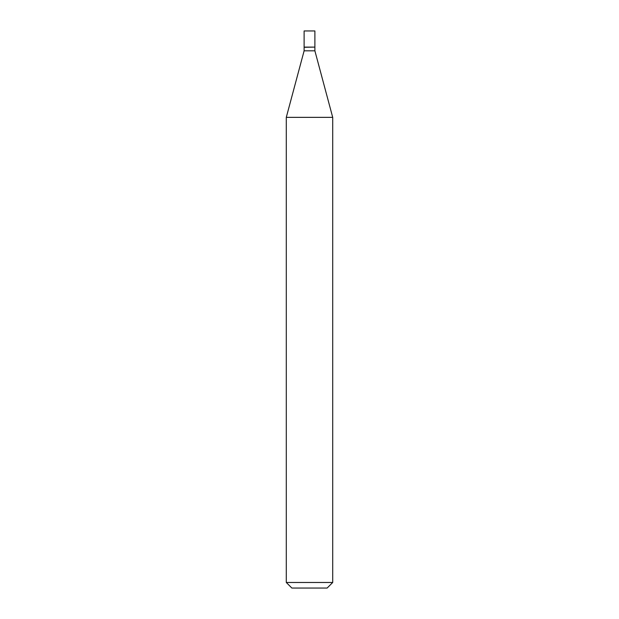 <?xml version="1.0" encoding="UTF-8"?>
<svg xmlns="http://www.w3.org/2000/svg" width="619" height="619" viewBox="0 0 619 619"><rect width="100%" height="100%" fill="white"/><g stroke="black" fill="none" stroke-linecap="round" stroke-linejoin="round"><path stroke-width="0.93" d="M314.885 30.95L304.115 30.95L304.115 47.106L314.885 47.106L314.885 30.95M314.7 47.106L304.115 47.292L304.115 50.82L286.288 117.355L286.288 582.479L332.713 582.479L327.142 588.05L291.858 588.05L286.288 582.479M314.885 47.292L314.885 50.82L304.115 50.82M314.885 50.82L332.713 117.355L286.288 117.355M332.713 117.355L332.713 582.479"/></g></svg>
